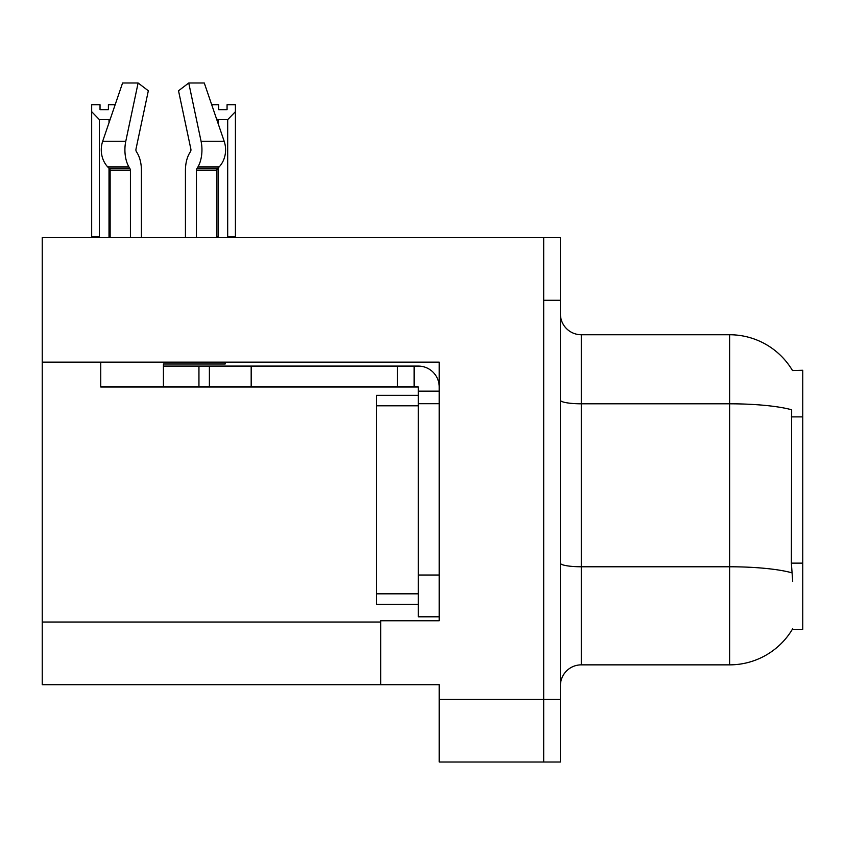 <?xml version="1.0" encoding="UTF-8"?>
<svg xmlns="http://www.w3.org/2000/svg" width="845" height="845" viewBox="0 0 845 845"><rect width="100%" height="100%" fill="white"/><g stroke="black" fill="none" stroke-linecap="round" stroke-linejoin="round"><path stroke-width="1.27" d="M42.25 362.125L439.21 362.125L439.21 620.769L380.715 620.769L380.715 684.703L42.25 684.703L42.25 237.603L543.684 237.603L543.684 762.01L439.21 762.01L439.21 699.333L543.684 699.333L543.684 762.01L560.393 762.01L560.393 699.333L543.684 699.333L543.684 300.281L560.393 300.281L560.393 699.333M380.715 684.703L439.21 684.703L439.21 699.333M792.494 370.532A73.124 73.124 0 0 0 729.626 334.747A73.124 73.124 0 0 1 792.494 370.532L802.75 370.268L802.75 629.335L792.335 629.335L792.705 628.712A73.124 73.124 0 0 1 729.626 664.857A73.124 73.124 0 0 0 792.335 629.335M560.393 685.749A20.893 20.893 0 0 1 581.286 664.857L729.626 664.857L729.626 334.747A73.124 73.124 0 0 1 792.335 370.268A73.124 73.124 0 0 0 729.626 334.747L581.286 334.747A20.893 20.893 0 0 1 560.393 313.854A20.893 20.893 0 0 0 581.286 334.747L581.286 664.857A20.893 20.893 0 0 0 560.393 685.749M792.705 581.286L791.364 563.129L791.659 409.783A73.124 12.696 180 0 0 729.626 403.804L581.286 403.804A20.893 3.623 -0 0 1 560.393 400.181M543.684 237.603L560.393 237.603L560.393 300.281M211.694 104.717L218.707 104.717L218.707 109.67L227.062 109.67L218.707 109.67M227.062 109.67L227.062 104.717L235.417 104.717L235.417 111.667L227.685 119.641L218.084 119.641L218.084 123.423M228.71 237.603L227.685 236.558L235.417 236.558L235.417 237.603L235.417 111.667M227.685 236.558L227.685 119.641M218.084 168.028L218.084 236.558L217.049 237.603M218.084 119.641L216.521 118.849M218.084 236.558L216.711 236.558M108.392 109.67L100.027 109.67L108.392 109.67L108.392 104.717L115.163 104.717M110.283 119.018L109.016 119.641L99.414 119.641L91.672 111.667L91.672 104.717L100.027 104.717L100.027 109.67M99.414 119.641L99.414 236.558L91.672 236.558L91.672 237.603M99.414 236.558L98.379 237.603M91.672 111.667L91.672 236.558M110.146 236.558L109.016 236.558L109.016 168.271M109.016 122.736L109.016 119.641M110.04 237.603L109.016 236.558M190.579 151.403A2.091 1.099 90 0 0 190.864 149.069A2.091 1.099 90 0 1 190.579 151.403A2.091 1.099 90 0 0 190.864 149.069A2.091 1.099 90 0 1 190.579 151.403L189.46 153.304A22.984 12.105 -90 0 0 185.435 170.405L185.435 237.603M225.15 362.125L225.15 364.005L163.434 364.005L163.434 366.086L209.391 366.086L209.391 386.978L100.745 386.978L100.745 362.125M196.441 237.603L196.441 170.405A2.091 1.099 90 0 1 196.811 168.852L197.92 166.961A22.984 12.105 -90 0 0 201.078 141.284L188.741 82.99L204.279 82.99L224.178 141.284A22.984 19.53 90 0 1 219.098 166.961L217.292 168.852A2.091 1.774 -90 0 0 216.711 170.405L216.711 237.603M141.421 237.603L141.421 170.405A22.984 12.105 90 0 0 137.397 153.304L136.277 151.403A2.091 1.099 -90 0 1 135.992 149.069L148.329 90.774L138.115 82.99L125.778 141.284A22.984 12.105 90 0 0 128.936 166.961L130.046 168.852A2.091 1.099 -90 0 1 130.415 170.405L130.415 237.603M110.146 237.603L110.146 170.405A2.091 1.774 90 0 0 109.565 168.852L107.769 166.961A22.984 19.53 -90 0 1 102.678 141.284L122.578 82.99L138.115 82.99M135.992 149.069A2.091 1.099 -90 0 0 136.277 151.403L137.397 153.304M188.741 82.99L178.527 90.774L190.864 149.069M128.936 166.961L107.769 166.961L109.565 168.852L130.046 168.852M209.391 366.086L418.317 366.086A20.893 20.893 0 0 1 439.21 386.989M209.391 386.978L418.317 386.978L418.317 391.161L439.21 391.161M418.317 616.808L439.21 616.808L418.317 616.808L418.317 391.161M414.134 386.978L414.134 366.086M439.21 403.699L418.317 403.699L418.317 395.344L376.532 395.344L376.532 604.27L418.317 604.27M397.425 386.978L397.425 366.086M42.25 622.026L380.715 622.026M802.75 416.881L791.364 416.881M802.75 563.129L791.364 563.129M791.892 572.815A73.124 12.696 180 0 0 729.626 566.773L581.286 566.773A20.893 3.623 0 0 1 560.393 563.15M163.434 386.978L163.434 366.086M216.711 170.405L196.441 170.405M130.415 170.405L110.146 170.405M125.778 141.284L102.678 141.284M224.178 141.284L201.078 141.284M219.098 166.961L197.92 166.961M217.292 168.852L196.811 168.852M439.21 575.022L418.317 575.022M251.176 386.978L251.176 366.086M198.945 386.978L198.945 366.086M376.532 593.824L418.317 593.824M376.532 405.79L418.317 405.79"/></g></svg>

